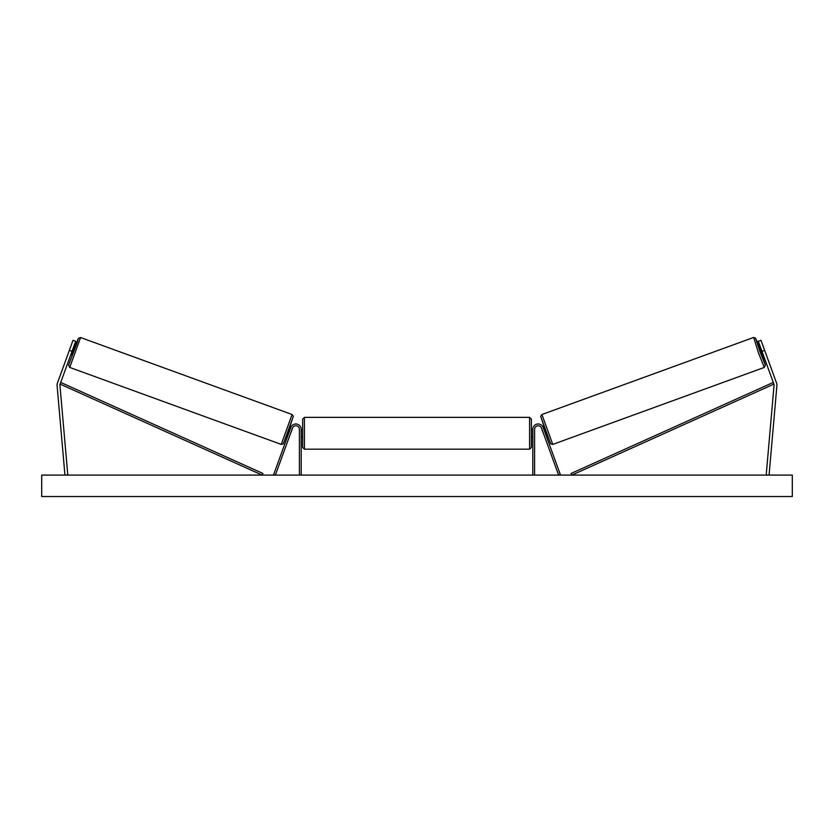 <?xml version="1.0" encoding="UTF-8"?>
<svg xmlns="http://www.w3.org/2000/svg" width="834" height="834" viewBox="0 0 834 834"><rect width="100%" height="100%" fill="white"/><g stroke="black" fill="none" stroke-linecap="round" stroke-linejoin="round"><path stroke-width="1.25" d="M57.077 385.089A5.723 5.723 0 0 0 57.098 385.589L64.937 475.099L67.783 474.848L59.954 385.339A2.856 2.856 0 0 1 60.111 384.109L262.178 475.099L262.908 473.462L60.851 382.483L60.111 384.109L72.037 351.343L69.347 350.374L57.421 383.129A5.723 5.723 0 0 0 57.077 385.089M69.347 350.374L73.017 340.293L75.706 341.273L72.037 351.343M776.579 383.129A5.723 5.723 0 0 1 776.902 385.589L769.063 475.099L766.217 474.848L774.046 385.339A2.856 2.856 0 0 0 773.889 384.109L571.822 475.099L571.092 473.462L773.149 382.483L773.889 384.109L761.963 351.343L764.653 350.374L776.579 383.129M764.653 350.374L760.983 340.293L758.294 341.273L761.963 351.343M532.811 475.099L532.811 429.343A5.358 5.358 0 0 1 543.205 427.508L560.302 474.483L558.624 475.099L541.527 428.123A3.576 3.576 0 0 0 534.594 429.343L534.594 475.099M301.189 475.099L301.189 429.343A5.358 5.358 0 0 0 290.795 427.508L273.698 474.483L275.376 475.099L292.473 428.123A3.576 3.576 0 0 1 299.406 429.343L299.406 475.099M304.41 449.182L302.627 447.389L302.627 419.158L304.41 417.365L304.41 449.182L529.59 449.182L529.59 417.365L531.373 419.158L531.373 447.389L529.59 449.182M301.189 435.828L301.189 430.719M532.811 435.828L532.811 430.719M69.722 367.429L68.596 365.104L77.176 342.597L78.313 338.604L74.309 348.372L78.344 338.416L80.596 337.541L69.722 367.429L281.225 444.407L292.098 414.519L293.297 416.26L288.741 430.229L283.185 443.917L281.225 444.407M80.596 337.541L292.098 414.519M70.817 354.711L72.256 355.232L74.706 348.518L73.256 347.986M73.413 349.133L71.672 353.929L73.413 349.133L72.912 348.946M287.511 433.576L288.46 433.92M290.493 433.576L290.138 434.535M288.804 432.961L290.555 428.165M292.234 428.78L292.588 427.842M289.951 426.862L290.91 427.206M290.555 433.597L292.307 428.801M792.3 475.099L41.7 475.099L41.7 496.543L792.3 496.543L792.3 475.099M764.278 367.429L765.404 365.104L762.13 355.086L765.351 365.136L760.118 352.021L755.687 338.604L759.691 348.372L756.594 340.428L755.375 338.031L753.686 337.457L758.387 352.646L764.278 367.429L552.775 444.407L541.902 414.519L540.703 416.26L545.259 430.229L550.815 443.917L552.775 444.407M753.404 337.541L541.902 414.519M763.183 354.711L761.744 355.232L759.294 348.518L760.744 347.986M546.489 433.576L545.54 433.92M544.049 426.862L543.09 427.206M541.412 427.842L541.766 428.78M545.196 432.961L543.445 428.165M543.862 434.535L543.507 433.576M543.445 433.597L541.693 428.801M762.839 353.741L762.328 353.929L760.587 349.133L762.328 353.929M293.172 416.812L283.508 443.344M540.828 416.812L550.492 443.344M304.41 417.365L529.59 417.365M301.189 429.698L302.627 429.698M531.373 429.698L532.811 429.698M531.373 436.849L532.811 436.849M301.189 436.849L302.627 436.849"/></g></svg>
